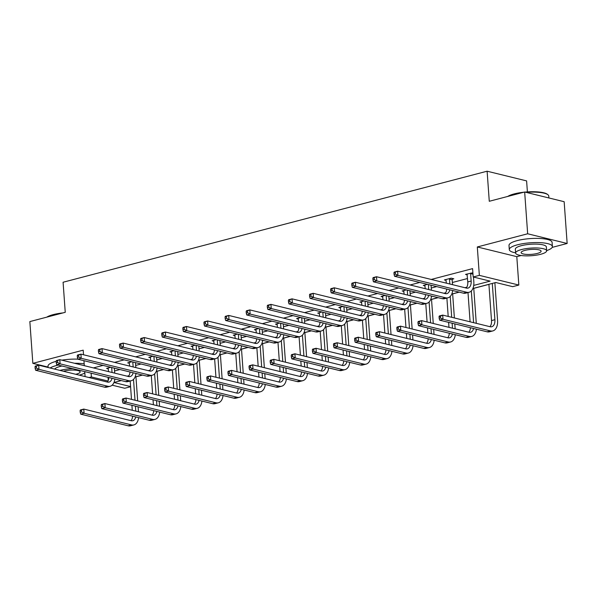 <?xml version="1.0" encoding="UTF-8"?>
<svg xmlns="http://www.w3.org/2000/svg" width="597" height="597" viewBox="0 0 597 597"><rect width="100%" height="100%" fill="white"/><g stroke="black" fill="none" stroke-linecap="round" stroke-linejoin="round"><path stroke-width="0.9" d="M83.52 354.775L83.192 350.163L32.842 363.349L29.85 321.582L65.245 312.313L63.088 282.239L487.115 171.205L489.271 201.279L524.666 192.01L564.158 201.704L567.15 243.472L527.658 233.778L477.309 246.964L479.346 275.359L518.838 285.053L512.681 286.664L495.764 282.515L472.899 288.5M524.666 192.01L527.658 233.778M32.842 363.349L48.096 367.088M477.309 246.964L516.801 256.65L521.159 255.509M552.165 247.389L567.15 243.472M516.801 256.65L518.838 285.053M135.944 376.804L142.549 375.08M157.056 371.282L163.668 369.55M178.175 365.752L184.779 364.021M199.286 360.222L205.89 358.491M220.397 354.693L227.002 352.961M241.509 349.163L248.121 347.432M262.628 343.633L269.232 341.902M283.739 338.103L290.343 336.38M304.851 332.581L311.462 330.85M325.969 327.052L332.574 325.32M347.081 321.522L353.685 319.791M368.192 315.992L374.797 314.261M389.304 310.462L395.915 308.731M410.423 304.933L417.027 303.201M431.534 299.403L438.138 297.679M452.645 293.873L459.257 292.149M473.764 288.351L488.921 284.381M494.876 282.821L495.906 282.553M130.586 386.722L124.721 388.259L112.146 385.169M527.397 191.906L526.606 180.898L487.115 171.205M129.445 363.289L127.691 362.864L131.907 361.76M171.675 352.237L169.921 351.805L174.137 350.7M213.898 341.178L212.144 340.745L216.368 339.641M256.128 330.119L254.374 329.686L258.591 328.581M298.351 319.059L296.597 318.634L300.821 317.529M340.581 308.007L338.827 307.574L343.044 306.47M382.811 296.948L381.05 296.515L385.274 295.411M425.034 285.888L423.28 285.456L427.497 284.351M472.884 272.777L465.511 274.404L467.264 274.829M114.557 370.961L119.975 369.536M135.668 365.431L141.093 364.006M156.78 359.901L162.205 358.484M177.891 354.372L183.316 352.954M199.01 348.842L204.428 347.424M220.121 343.312L225.547 341.894M241.233 337.783L246.658 336.365M262.352 332.253L267.769 330.835M283.463 326.731L288.888 325.305M304.574 321.201L310 319.776M325.686 315.671L331.111 314.253M346.805 310.142L352.223 308.724M367.916 304.612L373.341 303.194M389.028 299.082L394.453 297.664M410.146 293.552L415.564 292.134M431.258 288.03L436.676 286.605M452.369 282.5L467.526 278.53M473.719 285.418L490.107 281.127L473.19 276.978L472.593 268.62L431.235 279.448M419.758 282.456L410.124 284.978M398.647 287.985L389.005 290.508M377.535 293.515L367.894 296.037M356.424 299.037L346.782 301.567M335.305 304.567L325.663 307.097M314.194 310.097L304.552 312.627M293.082 315.626L283.441 318.149M271.971 321.156L262.329 323.678M250.852 326.686L241.21 329.208M229.741 332.216L220.099 334.738M208.629 337.745L198.988 340.268M187.51 343.268L177.869 345.797M166.399 348.797L156.757 351.327M145.287 354.327L135.646 356.849M124.176 359.857L114.534 362.379M103.057 365.386L93.416 367.909M452.31 279.209L453.832 278.814L451.16 278.157L444.392 279.933L446.146 280.359M403.923 291.418L402.169 290.985L406.385 289.881M361.692 302.478L359.939 302.045L364.163 300.94M319.47 313.529L317.716 313.104L321.932 312M277.239 324.589L275.486 324.156L279.702 323.052M235.017 335.648L233.255 335.215L237.479 334.111M192.786 346.708L191.033 346.275L195.249 345.17M150.556 357.76L148.802 357.334L153.026 356.23M108.333 368.819L106.579 368.386L110.796 367.282M473.19 276.978L479.346 275.359M83.946 360.692L84.304 365.67M84.729 371.595L85.087 376.573M89.08 377.558L91.386 376.953L107.953 381.02M91.117 373.162L91.386 376.953M114.788 379.408L115.639 379.185M127.109 376.177L128.952 375.7M135.9 373.879L136.75 373.655M148.228 370.647L150.063 370.17M157.011 368.349L157.869 368.125M169.339 365.125L171.175 364.64M178.13 362.819L178.981 362.595M190.45 359.595L192.294 359.11M199.241 357.29L200.092 357.066M211.562 354.066L213.405 353.581M220.353 351.76L221.203 351.536M232.681 348.536L234.517 348.051M241.464 346.238L242.322 346.014M253.792 343.006L255.628 342.529M262.583 340.708L263.434 340.484M274.904 337.477L276.747 336.999M283.694 335.178L284.545 334.954M296.022 331.947L297.858 331.469M304.806 329.648L305.664 329.425M317.134 326.417L318.97 325.94M325.925 324.119L326.775 323.895M338.245 320.895L340.089 320.41M347.036 318.589L347.887 318.365M359.357 315.365L361.2 314.88M368.148 313.059L368.998 312.835M380.476 309.836L382.311 309.35M389.259 307.53L390.117 307.313M401.587 304.306L403.423 303.821M410.378 302.007L411.229 301.783M422.698 298.776L424.542 298.299M431.489 296.478L432.34 296.254M443.817 293.246L445.653 292.769M452.601 290.948L453.459 290.724M464.929 287.717L466.764 287.239M113.967 382.498L130.579 386.572M459.115 292.112L451.787 294.03M437.997 297.642L430.676 299.56M416.885 303.172L409.557 305.089M395.774 308.701L388.446 310.619M374.655 314.223L367.334 316.141M353.543 319.753L346.223 321.671M332.432 325.283L325.104 327.201M311.321 330.813L303.992 332.73M290.202 336.342L282.881 338.26M269.09 341.872L261.77 343.79M247.979 347.402L240.651 349.32M226.867 352.931L219.539 354.849M205.749 358.454L198.428 360.372M184.637 363.983L177.309 365.901M163.526 369.513L156.198 371.431M142.407 375.043L135.086 376.961M121.295 380.573L113.975 382.49M108.035 377.319L108.251 380.393M467.026 274.001L467.772 281.926A8.642 5.067 -104.7 0 1 466.175 288.023M472.988 274.18L470.623 273.598L471.152 281.038A8.642 5.067 -104.7 0 1 468.003 288.09A8.642 5.067 -104.7 0 1 466.414 288.082L397.624 271.202L397.923 275.381L466.712 292.261A12.962 7.604 75.3 0 0 469.1 292.269A12.962 7.604 75.3 0 0 473.824 281.694L473.488 277.045M470.623 273.598L470.757 273.03M393.96 272.732L394.244 272.09L397.624 271.202L393.96 272.732L394.08 274.404L395.43 274.053L395.311 272.381M395.43 274.053L397.923 275.381L394.542 276.262L463.332 293.149A12.962 7.604 75.3 0 0 465.72 293.157L469.1 292.269M394.542 276.262L394.08 274.404M439.049 316.626L439.168 318.298L440.519 317.94L440.399 316.268L439.049 316.626L439.332 315.977L442.713 315.097L443.011 319.268L490.458 330.917A12.962 7.604 75.3 0 0 492.846 330.917A12.962 7.604 75.3 0 0 497.562 320.35L494.868 282.747M492.294 283.426L494.898 319.693A8.642 5.067 -104.7 0 1 491.749 326.738A8.642 5.067 -104.7 0 1 490.159 326.738L442.713 315.097L440.399 316.268M488.913 284.306L491.51 320.582A8.642 5.067 -104.7 0 1 489.913 326.678M440.519 317.94L443.011 319.268L439.631 320.156L487.077 331.798A12.962 7.604 75.3 0 0 489.458 331.805L492.846 330.917M439.631 320.156L439.168 318.298M507.756 196.435A21.082 5.172 -4.1 0 1 514.174 193.913A21.082 5.172 -4.1 0 1 523.912 192.204M525.017 192.1A21.082 5.172 -4.1 0 1 547.442 194.346L547.971 194.779A21.596 5.298 175.9 0 0 526.151 192.376M548.904 197.958L548.77 196.07A21.596 5.298 175.9 0 0 547.971 194.779M521.218 192.913A21.596 5.298 175.9 0 0 513.89 194.338A21.596 5.298 175.9 0 0 508.51 196.241M546.621 250.621A21.596 5.298 175.9 0 0 552.389 246.524A21.596 5.298 175.9 0 0 540.076 242.643A21.596 5.298 175.9 0 0 517.502 244.792A21.596 5.298 175.9 0 0 509.301 249.606A21.596 5.298 175.9 0 0 515.599 252.844M552.389 246.524L552.091 242.345A21.596 5.298 175.9 0 0 539.778 238.464A21.596 5.298 175.9 0 0 517.203 240.613A21.596 5.298 175.9 0 0 509.002 245.434L509.301 249.606M515.607 253.016L515.338 249.18A15.552 3.821 -4.1 0 1 521.241 245.71A15.552 3.821 -4.1 0 1 537.494 244.158A15.552 3.821 -4.1 0 1 546.359 246.957L546.628 250.792A15.552 3.821 175.9 0 0 537.77 248.001A15.552 3.821 175.9 0 0 521.517 249.553A15.552 3.821 175.9 0 0 515.607 253.016A15.552 3.821 175.9 0 0 524.472 255.815A15.552 3.821 175.9 0 0 540.725 254.262A15.552 3.821 175.9 0 0 546.628 250.792M524.927 250.389A10.022 2.463 175.9 0 0 521.129 252.621A10.022 2.463 175.9 0 0 526.838 254.426A10.022 2.463 175.9 0 0 537.315 253.427A10.022 2.463 175.9 0 0 541.113 251.188A10.022 2.463 175.9 0 0 535.405 249.389A10.022 2.463 175.9 0 0 524.927 250.389M46.782 317.149A21.082 5.172 -4.1 0 1 53.193 314.626A21.082 5.172 -4.1 0 1 62.931 312.918M60.245 313.619A21.596 5.298 175.9 0 0 52.909 315.044A21.596 5.298 175.9 0 0 47.529 316.955M84.17 363.842A21.596 5.298 175.9 0 0 74.521 363.274M58.215 365.088A21.596 5.298 175.9 0 0 56.528 365.498A21.596 5.298 175.9 0 0 50.103 367.991M77.826 359.133A21.596 5.298 175.9 0 0 61.834 360.163M54.618 369.095A15.552 3.821 -4.1 0 1 60.26 366.416A15.552 3.821 -4.1 0 1 61.976 366.013M79.162 375.125A15.552 3.821 175.9 0 0 79.752 374.976A15.552 3.821 175.9 0 0 84.819 372.871M72.797 368.67A15.552 3.821 175.9 0 0 60.536 370.259A15.552 3.821 175.9 0 0 59.976 370.416M75.744 374.282A10.022 2.463 175.9 0 0 76.334 374.14A10.022 2.463 175.9 0 0 80.14 371.901A10.022 2.463 175.9 0 0 74.424 370.103A10.022 2.463 175.9 0 0 63.954 371.095A10.022 2.463 175.9 0 0 63.394 371.252M56.663 375.423A15.552 3.821 175.9 0 0 59.528 376.125M56.155 361.342A21.596 5.298 175.9 0 0 48.029 366.14L48.126 367.506M445.914 279.53L446.347 283.157M452.481 278.478L452.175 279.777L449.504 279.127L449.854 284.023M449.504 279.127L449.638 278.553M452.526 284.679L452.175 279.777M449.825 289.836A8.642 5.067 -104.7 0 1 446.892 293.62A8.642 5.067 -104.7 0 1 445.302 293.612L376.513 276.732L376.811 280.911L445.601 297.791A12.962 7.604 75.3 0 0 447.989 297.799A12.962 7.604 75.3 0 0 452.653 290.53M446.668 289.06A8.642 5.067 -104.7 0 1 445.063 293.552M372.849 278.262L373.125 277.62L376.513 276.732L372.849 278.262L372.968 279.933L374.319 279.583L374.2 277.911M374.319 279.583L376.811 280.911L373.431 281.791L442.22 298.679A12.962 7.604 75.3 0 0 444.601 298.679L447.989 297.799M373.431 281.791L372.968 279.933M424.803 285.06L425.236 288.687M431.079 285.232L428.392 284.657L428.743 289.552M431.415 290.202L431.064 285.306M428.713 295.366A8.642 5.067 -104.7 0 1 425.78 299.149A8.642 5.067 -104.7 0 1 424.191 299.142L355.402 282.262L355.7 286.433L424.489 303.321A12.962 7.604 75.3 0 0 426.87 303.328A12.962 7.604 75.3 0 0 431.541 296.052M425.557 294.59A8.642 5.067 -104.7 0 1 423.945 299.082M351.73 283.791L352.014 283.142L355.402 282.262L351.73 283.791L351.849 285.463L353.208 285.112L353.088 283.441M353.208 285.112L355.7 286.433L352.312 287.321L421.101 304.201A12.962 7.604 75.3 0 0 423.489 304.209L426.87 303.328M352.312 287.321L351.849 285.463M476.272 323.328L473.757 288.276M471.324 290.948L473.6 322.671M467.996 292.56L470.093 321.813M473.57 328.484A8.642 5.067 -104.7 0 1 470.637 332.268A8.642 5.067 -104.7 0 1 469.048 332.268L421.601 320.619L421.9 324.798L469.346 336.439A12.962 7.604 75.3 0 0 471.727 336.447A12.962 7.604 75.3 0 0 476.399 329.178M470.414 327.708A8.642 5.067 -104.7 0 1 468.802 332.208M417.937 322.156L418.221 321.507L421.601 320.619L417.937 322.156L418.057 323.828L419.407 323.47L419.288 321.798M419.407 323.47L421.9 324.798L418.519 325.686L465.958 337.327A12.962 7.604 75.3 0 0 468.346 337.335L471.727 336.447M418.519 325.686L418.057 323.828M455.153 328.857L454.795 323.88M454.377 317.955L452.645 293.806M450.213 296.478L451.705 317.298M452.13 323.223L452.489 328.201M446.884 298.082L448.198 316.44M448.623 322.365L448.981 327.343M452.459 334.014A8.642 5.067 -104.7 0 1 449.519 337.798A8.642 5.067 -104.7 0 1 447.929 337.798L400.49 326.149L400.788 330.328L448.228 341.969A12.962 7.604 75.3 0 0 450.616 341.977A12.962 7.604 75.3 0 0 455.287 334.708M449.302 333.238A8.642 5.067 -104.7 0 1 447.69 337.738M396.818 327.686L397.102 327.037L400.49 326.149L396.818 327.686L396.938 329.357L398.296 328.999L398.177 327.328M398.296 328.999L400.788 330.328L397.401 331.216L444.847 342.857A12.962 7.604 75.3 0 0 447.235 342.865L450.616 341.977M397.401 331.216L396.938 329.357M403.684 290.59L404.124 294.217M409.967 290.761L407.281 290.179L407.632 295.082M410.296 295.731L409.945 290.836M407.602 300.888A8.642 5.067 -104.7 0 1 404.662 304.671A8.642 5.067 -104.7 0 1 403.072 304.671L334.283 287.791L334.581 291.963L403.378 308.85A12.962 7.604 75.3 0 0 405.759 308.85A12.962 7.604 75.3 0 0 410.43 301.582M404.445 300.119A8.642 5.067 -104.7 0 1 402.833 304.612M330.619 289.321L330.902 288.672L334.283 287.791L330.619 289.321L330.738 290.993L332.089 290.635L331.969 288.97M332.089 290.635L334.581 291.963L331.201 292.851L399.99 309.731A12.962 7.604 75.3 0 0 402.378 309.739L405.759 308.85M331.201 292.851L330.738 290.993M434.041 334.387L433.683 329.41M433.258 323.484L431.527 299.336M429.101 302.007L430.594 322.828M431.019 328.753L431.37 333.73M425.765 303.612L427.086 321.97M427.504 327.895L427.862 332.872M431.34 339.544A8.642 5.067 -104.7 0 1 428.407 343.327A8.642 5.067 -104.7 0 1 426.818 343.32L379.371 331.678L379.67 335.857L427.116 347.499A12.962 7.604 75.3 0 0 429.504 347.506A12.962 7.604 75.3 0 0 434.168 340.238M428.183 338.768A8.642 5.067 -104.7 0 1 426.571 343.268M375.707 333.216L375.991 332.566L379.371 331.678L375.707 333.216L375.826 334.88L377.177 334.529L377.058 332.857M377.177 334.529L379.67 335.857L376.289 336.745L423.736 348.387A12.962 7.604 75.3 0 0 426.116 348.394L429.504 347.506M376.289 336.745L375.826 334.88M382.573 296.119L383.005 299.746M388.856 296.291L386.169 295.709L386.52 300.604M389.184 301.261L388.834 296.366M386.49 306.418A8.642 5.067 -104.7 0 1 383.55 310.201A8.642 5.067 -104.7 0 1 381.961 310.201L313.171 293.314L313.47 297.493L382.259 314.373A12.962 7.604 75.3 0 0 384.647 314.38A12.962 7.604 75.3 0 0 389.311 307.112M383.334 305.642A8.642 5.067 -104.7 0 1 381.722 310.142M309.507 294.851L309.791 294.202L313.171 293.314L309.507 294.851L309.627 296.522L310.977 296.164L310.858 294.493M310.977 296.164L313.47 297.493L310.089 298.381L378.879 315.261A12.962 7.604 75.3 0 0 381.259 315.268L384.647 314.38M310.089 298.381L309.627 296.522M412.93 339.917L412.572 334.939M412.146 329.014L410.415 304.866M407.982 307.537L409.475 328.357M409.9 334.283L410.258 339.26M404.654 309.142L405.967 327.499M406.393 333.417L406.751 338.402M410.229 345.073A8.642 5.067 -104.7 0 1 407.296 348.857A8.642 5.067 -104.7 0 1 405.706 348.849L358.26 337.208L358.558 341.387L406.005 353.028A12.962 7.604 75.3 0 0 408.385 353.036A12.962 7.604 75.3 0 0 413.057 345.767M407.072 344.297A8.642 5.067 -104.7 0 1 405.46 348.79M354.596 338.738L354.879 338.096L358.26 337.208L354.596 338.738L354.715 340.409L356.066 340.059L355.946 338.387M356.066 340.059L358.558 341.387L355.178 342.268L402.617 353.917A12.962 7.604 75.3 0 0 405.005 353.924L408.385 353.036M355.178 342.268L354.715 340.409M361.461 301.649L361.894 305.276M367.737 301.821L365.051 301.239L365.401 306.134M368.073 306.791L367.722 301.895M365.371 311.947A8.642 5.067 -104.7 0 1 362.439 315.731A8.642 5.067 -104.7 0 1 360.849 315.731L292.06 298.843L292.358 303.022L361.148 319.902A12.962 7.604 75.3 0 0 363.536 319.91A12.962 7.604 75.3 0 0 368.2 312.641M362.215 311.171A8.642 5.067 -104.7 0 1 360.603 315.671M288.388 300.381L288.672 299.731L292.06 298.843L288.388 300.381L288.508 302.052L289.866 301.694L289.746 300.022M289.866 301.694L292.358 303.022L288.97 303.91L357.767 320.79A12.962 7.604 75.3 0 0 360.148 320.798L363.536 319.91M288.97 303.91L288.508 302.052M391.811 345.447L391.46 340.462M391.035 334.544L389.304 310.395M386.871 313.059L388.363 333.887M388.789 339.812L389.147 344.79M383.543 314.671L384.856 333.022M385.281 338.947L385.64 343.924M389.117 350.603A8.642 5.067 -104.7 0 1 386.177 354.387A8.642 5.067 -104.7 0 1 384.587 354.379L337.148 342.738L337.447 346.917L384.893 358.558A12.962 7.604 75.3 0 0 387.274 358.566A12.962 7.604 75.3 0 0 391.945 351.297M385.961 349.827A8.642 5.067 -104.7 0 1 384.349 354.32M333.484 344.268L333.76 343.626L337.148 342.738L333.484 344.268L333.604 345.939L334.954 345.588L334.835 343.917M334.954 345.588L337.447 346.917L334.066 347.797L381.505 359.446A12.962 7.604 75.3 0 0 383.893 359.446L387.274 358.566M334.066 347.797L333.604 345.939M340.35 307.179L340.783 310.806M346.626 307.351L343.939 306.768L344.29 311.664M346.961 312.321L346.611 307.425M344.26 317.477A8.642 5.067 -104.7 0 1 341.327 321.261A8.642 5.067 -104.7 0 1 339.738 321.261L270.941 304.373L271.247 308.552L340.036 325.432A12.962 7.604 75.3 0 0 342.417 325.44A12.962 7.604 75.3 0 0 347.088 318.171M341.103 316.701A8.642 5.067 -104.7 0 1 339.492 321.201M267.277 305.91L267.56 305.261L270.941 304.373L267.277 305.91L267.396 307.574L268.754 307.224L268.628 305.552M268.754 307.224L271.247 308.552L267.859 309.44L336.648 326.32A12.962 7.604 75.3 0 0 339.036 326.328L342.417 325.44M267.859 309.44L267.396 307.574M370.7 350.969L370.341 345.991M369.916 340.074L368.185 315.917M365.76 318.589L367.252 339.417M367.677 345.342L368.036 350.32M362.424 320.201L363.745 338.551M364.17 344.476L364.521 349.454M368.006 356.133A8.642 5.067 -104.7 0 1 365.065 359.916A8.642 5.067 -104.7 0 1 363.476 359.909L316.037 348.267L316.335 352.446L363.774 364.088A12.962 7.604 75.3 0 0 366.162 364.095A12.962 7.604 75.3 0 0 370.827 356.827M364.849 355.357A8.642 5.067 -104.7 0 1 363.237 359.849M312.365 349.797L312.649 349.155L316.037 348.267L312.365 349.797L312.485 351.469L313.843 351.118L313.723 349.446M313.843 351.118L316.335 352.446L312.947 353.327L360.394 364.976A12.962 7.604 75.3 0 0 362.775 364.976L366.162 364.095M312.947 353.327L312.485 351.469M319.231 312.701L319.671 316.335M325.514 312.873L322.828 312.298L323.178 317.194M325.843 317.85L325.492 312.955M323.149 323.007A8.642 5.067 -104.7 0 1 320.208 326.79A8.642 5.067 -104.7 0 1 318.619 326.783L249.83 309.903L250.128 314.082L318.917 330.962A12.962 7.604 75.3 0 0 321.305 330.969A12.962 7.604 75.3 0 0 325.977 323.701M319.992 322.231A8.642 5.067 -104.7 0 1 318.38 326.723M246.165 311.433L246.449 310.791L249.83 309.903L246.165 311.433L246.285 313.104L247.636 312.753L247.516 311.082M247.636 312.753L250.128 314.082L246.748 314.97L315.537 331.85A12.962 7.604 75.3 0 0 317.925 331.857L321.305 330.969M246.748 314.97L246.285 313.104M349.588 356.499L349.23 351.521M348.805 345.596L347.073 321.447M344.648 324.119L346.141 344.947M346.558 350.864L346.917 355.849M341.312 325.731L342.626 344.081M343.051 350.006L343.409 354.984M346.887 361.655A8.642 5.067 -104.7 0 1 343.954 365.439A8.642 5.067 -104.7 0 1 342.365 365.439L294.918 353.797L295.216 357.969L342.663 369.618A12.962 7.604 75.3 0 0 345.051 369.618A12.962 7.604 75.3 0 0 349.715 362.349M343.73 360.887A8.642 5.067 -104.7 0 1 342.118 365.379M291.254 355.327L291.537 354.678L294.918 353.797L291.254 355.327L291.373 356.999L292.724 356.64L292.605 354.976M292.724 356.64L295.216 357.969L291.836 358.857L339.283 370.498A12.962 7.604 75.3 0 0 341.663 370.506L345.051 369.618M291.836 358.857L291.373 356.999M298.119 318.231L298.552 321.858M304.395 318.402L301.709 317.828L302.06 322.723M304.731 323.38L304.38 318.485M302.03 328.537A8.642 5.067 -104.7 0 1 299.097 332.32A8.642 5.067 -104.7 0 1 297.507 332.313L228.718 315.432L229.017 319.611L297.806 336.492A12.962 7.604 75.3 0 0 300.194 336.499A12.962 7.604 75.3 0 0 304.858 329.231M298.873 327.76A8.642 5.067 -104.7 0 1 297.269 332.253M225.054 316.962L225.33 316.32L228.718 315.432L225.054 316.962L225.173 318.634L226.524 318.283L226.405 316.611M226.524 318.283L229.017 319.611L225.636 320.492L294.425 337.38A12.962 7.604 75.3 0 0 296.806 337.38L300.194 336.499M225.636 320.492L225.173 318.634M328.477 362.028L328.119 357.051M327.693 351.126L325.962 326.977M323.529 329.648L325.022 350.469M325.447 356.394L325.805 361.372M320.201 331.26L321.514 349.611M321.94 355.536L322.298 360.513M325.775 367.185A8.642 5.067 -104.7 0 1 322.843 370.968A8.642 5.067 -104.7 0 1 321.253 370.968L273.807 359.327L274.105 363.498L321.552 375.147A12.962 7.604 75.3 0 0 323.932 375.147A12.962 7.604 75.3 0 0 328.604 367.879M322.619 366.409A8.642 5.067 -104.7 0 1 321.007 370.909M270.142 360.857L270.426 360.207L273.807 359.327L270.142 360.857L270.262 362.528L271.613 362.17L271.493 360.498M271.613 362.17L274.105 363.498L270.725 364.386L318.164 376.028A12.962 7.604 75.3 0 0 320.552 376.035L323.932 375.147M270.725 364.386L270.262 362.528M277.008 323.761L277.441 327.387M283.284 323.932L280.597 323.358L280.948 328.253M283.62 328.902L283.269 324.007M280.918 334.066A8.642 5.067 -104.7 0 1 277.986 337.85A8.642 5.067 -104.7 0 1 276.396 337.842L207.607 320.962L207.905 325.141L276.695 342.021A12.962 7.604 75.3 0 0 279.075 342.029A12.962 7.604 75.3 0 0 283.747 334.76M277.762 333.29A8.642 5.067 -104.7 0 1 276.15 337.783M203.935 322.492L204.219 321.85L207.607 320.962L203.935 322.492L204.055 324.164L205.413 323.813L205.293 322.141M205.413 323.813L207.905 325.141L204.517 326.022L273.314 342.909A12.962 7.604 75.3 0 0 275.695 342.909L279.075 342.029M204.517 326.022L204.055 324.164M255.889 329.29L256.329 332.917M262.173 329.462L259.486 328.887L259.837 333.783M262.508 334.432L262.15 329.537M259.807 339.589A8.642 5.067 -104.7 0 1 256.874 343.379A8.642 5.067 -104.7 0 1 255.285 343.372L186.488 326.492L186.786 330.663L255.583 347.551A12.962 7.604 75.3 0 0 257.964 347.558A12.962 7.604 75.3 0 0 262.635 340.283M256.65 338.82A8.642 5.067 -104.7 0 1 255.038 343.312M182.824 328.022L183.107 327.372L186.488 326.492L182.824 328.022L182.943 329.693L184.294 329.335L184.174 327.671M184.294 329.335L186.786 330.663L183.406 331.551L252.195 348.432A12.962 7.604 75.3 0 0 254.583 348.439L257.964 347.558M183.406 331.551L182.943 329.693M234.778 334.82L235.211 338.447M241.061 334.992L238.375 334.41L238.725 339.305M241.389 339.962L241.039 335.066M238.696 345.118A8.642 5.067 -104.7 0 1 235.755 348.902A8.642 5.067 -104.7 0 1 234.166 348.902L165.376 332.022L165.675 336.193L234.464 353.081A12.962 7.604 75.3 0 0 236.852 353.081A12.962 7.604 75.3 0 0 241.516 345.812M235.539 344.35A8.642 5.067 -104.7 0 1 233.927 348.842M161.712 333.551L161.996 332.902L165.376 332.022L161.712 333.551L161.832 335.223L163.182 334.865L163.063 333.193M163.182 334.865L165.675 336.193L162.294 337.081L231.084 353.961A12.962 7.604 75.3 0 0 233.464 353.969L236.852 353.081M162.294 337.081L161.832 335.223M213.666 340.35L214.099 343.976M219.942 340.521L217.256 339.939L217.607 344.835M220.278 345.491L219.927 340.596M217.577 350.648A8.642 5.067 -104.7 0 1 214.644 354.431A8.642 5.067 -104.7 0 1 213.054 354.431L144.265 337.544L144.564 341.723L213.353 358.603A12.962 7.604 75.3 0 0 215.741 358.61A12.962 7.604 75.3 0 0 220.405 351.342M214.42 349.872A8.642 5.067 -104.7 0 1 212.808 354.372M140.594 339.081L140.877 338.432L144.265 337.544L140.594 339.081L140.713 340.753L142.071 340.394L141.952 338.723M142.071 340.394L144.564 341.723L141.176 342.611L209.972 359.491A12.962 7.604 75.3 0 0 212.353 359.498L215.741 358.61M141.176 342.611L140.713 340.753M192.555 345.879L192.988 349.506M198.831 346.051L196.144 345.469L196.495 350.364M199.167 351.021L198.816 346.126M196.465 356.178A8.642 5.067 -104.7 0 1 193.532 359.961A8.642 5.067 -104.7 0 1 191.943 359.961L123.146 343.074L123.452 347.253L192.241 364.133A12.962 7.604 75.3 0 0 194.622 364.14A12.962 7.604 75.3 0 0 199.294 356.872M193.309 355.402A8.642 5.067 -104.7 0 1 191.697 359.901M119.482 344.611L119.766 343.962L123.146 343.074L119.482 344.611L119.601 346.282L120.96 345.924L120.84 344.253M120.96 345.924L123.452 347.253L120.064 348.141L188.853 365.021A12.962 7.604 75.3 0 0 191.241 365.028L194.622 364.14M120.064 348.141L119.601 346.282M171.436 351.402L171.876 355.036M177.719 351.581L175.033 350.999L175.384 355.894M178.048 356.551L177.697 351.655M175.354 361.707A8.642 5.067 -104.7 0 1 172.414 365.491A8.642 5.067 -104.7 0 1 170.824 365.483L102.035 348.603L102.333 352.782L171.13 369.662A12.962 7.604 75.3 0 0 173.511 369.67A12.962 7.604 75.3 0 0 178.182 362.401M172.197 360.931A8.642 5.067 -104.7 0 1 170.585 365.431M98.371 350.14L98.654 349.491L102.035 348.603L98.371 350.14L98.49 351.805L99.841 351.454L99.721 349.782M99.841 351.454L102.333 352.782L98.953 353.67L167.742 370.55A12.962 7.604 75.3 0 0 170.13 370.558L173.511 369.67M98.953 353.67L98.49 351.805M307.358 367.558L307.007 362.58M306.582 356.655L304.851 332.507M302.418 335.178L303.91 355.999M304.336 361.924L304.694 366.901M299.09 336.79L300.403 355.14M300.828 361.066L301.187 366.043M304.664 372.715A8.642 5.067 -104.7 0 1 301.724 376.498A8.642 5.067 -104.7 0 1 300.134 376.498L252.695 364.849L252.994 369.028L300.433 380.67A12.962 7.604 75.3 0 0 302.821 380.677A12.962 7.604 75.3 0 0 307.492 373.409M301.507 371.938A8.642 5.067 -104.7 0 1 299.895 376.438M249.024 366.386L249.307 365.737L252.695 364.849L249.024 366.386L249.143 368.058L250.501 367.7L250.382 366.028M250.501 367.7L252.994 369.028L249.606 369.916L297.052 381.558A12.962 7.604 75.3 0 0 299.44 381.565L302.821 380.677M249.606 369.916L249.143 368.058M286.247 373.088L285.888 368.11M285.463 362.185L283.732 338.036M281.306 340.708L282.799 361.528M283.224 367.453L283.575 372.431M277.971 342.312L279.292 360.67M279.709 366.595L280.068 371.573M283.545 378.244A8.642 5.067 -104.7 0 1 280.612 382.028A8.642 5.067 -104.7 0 1 279.023 382.028L231.576 370.379L231.882 374.558L279.321 386.199A12.962 7.604 75.3 0 0 281.709 386.207A12.962 7.604 75.3 0 0 286.373 378.938M280.389 377.468A8.642 5.067 -104.7 0 1 278.784 381.968M227.912 371.916L228.196 371.267L231.576 370.379L227.912 371.916L228.032 373.588L229.39 373.229L229.263 371.558M229.39 373.229L231.882 374.558L228.494 375.446L275.941 387.087A12.962 7.604 75.3 0 0 278.321 387.095L281.709 386.207M228.494 375.446L228.032 373.588M265.135 378.617L264.777 373.64M264.352 367.715L262.62 343.566M260.188 346.238L261.68 367.058M262.105 372.983L262.464 377.961M256.859 347.842L258.173 366.2M258.598 372.125L258.956 377.103M262.434 383.774A8.642 5.067 -104.7 0 1 259.501 387.557A8.642 5.067 -104.7 0 1 257.911 387.55L210.465 375.909L210.763 380.088L258.21 391.729A12.962 7.604 75.3 0 0 260.59 391.736A12.962 7.604 75.3 0 0 265.262 384.468M259.277 382.998A8.642 5.067 -104.7 0 1 257.665 387.49M206.801 377.446L207.084 376.797L210.465 375.909L206.801 377.446L206.92 379.11L208.271 378.759L208.152 377.088M208.271 378.759L210.763 380.088L207.383 380.976L254.822 392.617A12.962 7.604 75.3 0 0 257.21 392.625L260.59 391.736M207.383 380.976L206.92 379.11M244.016 384.147L243.666 379.17M243.24 373.244L241.509 349.096M239.076 351.76L240.569 372.588M240.994 378.513L241.352 383.49M235.748 353.372L237.061 371.73M237.487 377.647L237.845 382.625M241.322 389.304A8.642 5.067 -104.7 0 1 238.39 393.087A8.642 5.067 -104.7 0 1 236.793 393.08L189.353 381.438L189.652 385.617L237.099 397.259A12.962 7.604 75.3 0 0 239.479 397.266A12.962 7.604 75.3 0 0 244.151 389.998M238.166 388.528A8.642 5.067 -104.7 0 1 236.554 393.02M185.689 382.968L185.965 382.326L189.353 381.438L185.689 382.968L185.809 384.64L187.16 384.289L187.04 382.617M187.16 384.289L189.652 385.617L186.271 386.498L233.711 398.147A12.962 7.604 75.3 0 0 236.099 398.154L239.479 397.266M186.271 386.498L185.809 384.64M222.905 389.677L222.547 384.692M222.121 378.774L220.397 354.625M217.965 357.29L219.457 378.117M219.883 384.043L220.241 389.02M214.629 358.901L215.95 377.252M216.375 383.177L216.726 388.154M220.211 394.833A8.642 5.067 -104.7 0 1 217.271 398.617A8.642 5.067 -104.7 0 1 215.681 398.609L168.242 386.968L168.541 391.147L215.98 402.788A12.962 7.604 75.3 0 0 218.368 402.796A12.962 7.604 75.3 0 0 223.032 395.527M217.054 394.057A8.642 5.067 -104.7 0 1 215.442 398.55M164.571 388.498L164.854 387.856L168.242 386.968L164.571 388.498L164.69 390.169L166.048 389.819L165.929 388.147M166.048 389.819L168.541 391.147L165.153 392.028L212.599 403.676A12.962 7.604 75.3 0 0 214.98 403.676L218.368 402.796M165.153 392.028L164.69 390.169M201.793 395.199L201.435 390.222M201.01 384.296L199.279 360.148M196.853 362.819L198.346 383.647M198.771 389.572L199.122 394.55M193.518 364.431L194.831 382.781M195.256 388.707L195.615 393.684M199.092 400.356A8.642 5.067 -104.7 0 1 196.159 404.147A8.642 5.067 -104.7 0 1 194.57 404.139L147.123 392.498L147.422 396.669L194.868 408.318A12.962 7.604 75.3 0 0 197.256 408.326A12.962 7.604 75.3 0 0 201.92 401.05M195.935 399.587A8.642 5.067 -104.7 0 1 194.323 404.079M143.459 394.027L143.743 393.378L147.123 392.498L143.459 394.027L143.578 395.699L144.929 395.348L144.81 393.677M144.929 395.348L147.422 396.669L144.041 397.557L191.488 409.199A12.962 7.604 75.3 0 0 193.868 409.206L197.256 408.326M144.041 397.557L143.578 395.699M150.325 356.931L150.757 360.566M156.601 357.103L153.922 356.528L154.272 361.424M156.936 362.08L156.586 357.185M154.235 367.237A8.642 5.067 -104.7 0 1 151.302 371.021A8.642 5.067 -104.7 0 1 149.713 371.013L80.923 354.133L81.222 358.312L150.011 375.192A12.962 7.604 75.3 0 0 152.399 375.2A12.962 7.604 75.3 0 0 157.063 367.931M151.086 366.461A8.642 5.067 -104.7 0 1 149.474 370.953M77.259 355.663L77.535 355.021L80.923 354.133L77.259 355.663L77.379 357.334L78.729 356.984L78.61 355.312M78.729 356.984L81.222 358.312L77.841 359.193L146.631 376.08A12.962 7.604 75.3 0 0 149.011 376.088L152.399 375.2M77.841 359.193L77.379 357.334M180.682 400.729L180.324 395.751M179.898 389.826L178.167 365.677M175.734 368.349L177.227 389.177M177.652 395.095L178.01 400.072M172.406 369.961L173.72 388.311M174.145 394.236L174.503 399.214M177.981 405.885A8.642 5.067 -104.7 0 1 175.048 409.669A8.642 5.067 -104.7 0 1 173.458 409.669L126.012 398.027L126.31 402.199L173.757 413.848A12.962 7.604 75.3 0 0 176.137 413.848A12.962 7.604 75.3 0 0 180.809 406.579M174.824 405.117A8.642 5.067 -104.7 0 1 173.212 409.609M122.348 399.557L122.631 398.908L126.012 398.027L122.348 399.557L122.467 401.229L123.818 400.871L123.698 399.206M123.818 400.871L126.31 402.199L122.93 403.087L170.369 414.728A12.962 7.604 75.3 0 0 172.757 414.736L176.137 413.848M122.93 403.087L122.467 401.229M129.213 362.461L129.646 366.088M135.489 362.633L132.803 362.058L133.153 366.954M135.825 367.61L135.474 362.707M133.124 372.767A8.642 5.067 -104.7 0 1 130.191 376.55A8.642 5.067 -104.7 0 1 128.601 376.543L59.812 359.663L60.11 363.842L128.9 380.722A12.962 7.604 75.3 0 0 131.28 380.729A12.962 7.604 75.3 0 0 135.952 373.461M129.967 371.991A8.642 5.067 -104.7 0 1 128.355 376.483M56.14 361.192L56.424 360.551L59.812 359.663L56.14 361.192L56.26 362.864L57.618 362.513L57.499 360.842M57.618 362.513L60.11 363.842L56.722 364.722L125.519 381.61A12.962 7.604 75.3 0 0 127.9 381.61L131.28 380.729M56.722 364.722L56.26 362.864M159.563 406.258L159.212 401.281M158.787 395.356L157.056 371.207M154.623 373.879L156.115 394.699M156.541 400.624L156.899 405.602M151.295 375.491L152.608 393.841M153.033 399.766L153.392 404.744M156.869 411.415A8.642 5.067 -104.7 0 1 153.929 415.199A8.642 5.067 -104.7 0 1 152.339 415.199L104.9 403.55L105.199 407.729L152.638 419.37A12.962 7.604 75.3 0 0 155.026 419.378A12.962 7.604 75.3 0 0 159.697 412.109M153.713 410.639A8.642 5.067 -104.7 0 1 152.101 415.139M101.229 405.087L101.512 404.438L104.9 403.55L101.229 405.087L101.348 406.758L102.706 406.4L102.587 404.729M102.706 406.4L105.199 407.729L101.811 408.617L149.257 420.258A12.962 7.604 75.3 0 0 151.645 420.266L155.026 419.378M101.811 408.617L101.348 406.758M108.094 367.991L108.535 371.618M114.378 368.162L111.691 367.588L112.042 372.483M114.714 373.132L114.363 368.237M112.012 378.297A8.642 5.067 -104.7 0 1 109.079 382.08A8.642 5.067 -104.7 0 1 107.49 382.073L38.693 365.192L38.992 369.364L107.788 386.252A12.962 7.604 75.3 0 0 110.169 386.259A12.962 7.604 75.3 0 0 114.84 378.991M108.855 377.52A8.642 5.067 -104.7 0 1 107.244 382.013M35.029 366.722L35.313 366.08L38.693 365.192L35.029 366.722L35.148 368.394L36.499 368.043L36.38 366.371M36.499 368.043L38.992 369.364L35.611 370.252L104.4 387.14A12.962 7.604 75.3 0 0 106.788 387.14L110.169 386.259M35.611 370.252L35.148 368.394M138.452 411.788L138.094 406.811M137.668 400.886L135.937 376.737M133.512 379.408L135.004 400.229M135.429 406.154L135.788 411.132M130.176 381.02L131.497 399.371M131.915 405.296L132.273 410.273M135.75 416.945A8.642 5.067 -104.7 0 1 132.818 420.728A8.642 5.067 -104.7 0 1 131.228 420.728L83.781 409.079L84.087 413.258L131.527 424.9A12.962 7.604 75.3 0 0 133.915 424.907A12.962 7.604 75.3 0 0 138.579 417.639M132.601 416.169A8.642 5.067 -104.7 0 1 130.989 420.669M80.117 410.617L80.401 409.967L83.781 409.079L80.117 410.617L80.237 412.288L81.595 411.93L81.476 410.258M81.595 411.93L84.087 413.258L80.699 414.146L128.146 425.788A12.962 7.604 75.3 0 0 130.527 425.795L133.915 424.907M80.699 414.146L80.237 412.288M471.152 281.038L467.772 281.926M466.712 292.261L463.332 293.149M494.898 319.693L491.51 320.582M490.458 330.917L487.077 331.798M445.601 297.791L442.22 298.679M424.489 303.321L421.101 304.201M469.346 336.439L465.958 337.327M448.228 341.969L444.847 342.857M403.378 308.85L399.99 309.731M427.116 347.499L423.736 348.387M382.259 314.373L378.879 315.261M406.005 353.028L402.617 353.917M361.148 319.902L357.767 320.79M384.893 358.558L381.505 359.446M340.036 325.432L336.648 326.32M363.774 364.088L360.394 364.976M318.917 330.962L315.537 331.85M342.663 369.618L339.283 370.498M297.806 336.492L294.425 337.38M321.552 375.147L318.164 376.028M276.695 342.021L273.314 342.909M255.583 347.551L252.195 348.432M234.464 353.081L231.084 353.961M213.353 358.603L209.972 359.491M192.241 364.133L188.853 365.021M171.13 369.662L167.742 370.55M300.433 380.67L297.052 381.558M279.321 386.199L275.941 387.087M258.21 391.729L254.822 392.617M237.099 397.259L233.711 398.147M215.98 402.788L212.599 403.676M194.868 408.318L191.488 409.199M150.011 375.192L146.631 376.08M173.757 413.848L170.369 414.728M128.9 380.722L125.519 381.61M152.638 419.37L149.257 420.258M107.788 386.252L104.4 387.14M131.527 424.9L128.146 425.788"/></g></svg>
